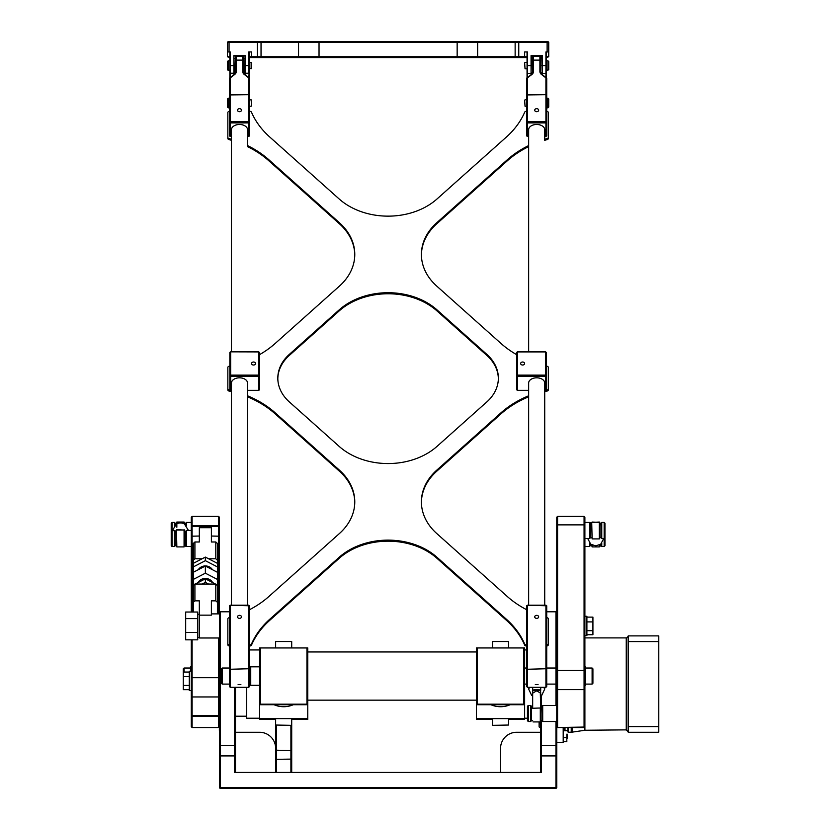 <?xml version="1.0" encoding="UTF-8"?>
<svg xmlns="http://www.w3.org/2000/svg" width="830" height="830" viewBox="0 0 830 830"><rect width="100%" height="100%" fill="white"/><g stroke="black" fill="none" stroke-linecap="round" stroke-linejoin="round"><path stroke-width="1.25" d="M555.965 721.519L555.965 787.701L220.22 787.701L220.22 788.5L555.965 788.5L556.774 787.701L556.774 726.748M219.421 727.288L219.338 704.494M219.421 728.833L219.338 727.288M219.421 729.352L219.338 728.833M219.421 731.687L219.338 729.352M219.421 787.701L220.22 787.701L220.22 611.793L219.421 612.592L219.421 787.701L220.22 788.5M500.552 748.338A16.061 16.061 0 0 1 516.613 732.278A16.061 16.061 0 0 0 500.552 748.338L500.552 772.44M567.212 734.166L567.212 737.185L567.212 734.166M567.212 738.295L567.212 735.287M235.481 772.44L235.481 687.313M276.452 772.44L276.452 759.326L275.643 759.097L275.643 772.44M291.704 772.44L291.704 759.097L276.452 759.326L276.452 750.196L275.643 750.642L275.643 759.097M291.704 759.097L291.704 750.642L276.452 750.196L276.452 725.43M275.643 725.368L275.643 750.642M290.905 725.43L290.905 772.44M291.704 750.642L291.704 719.423L307.764 719.423L307.764 703.933L307.764 718.614L259.572 718.614L259.572 703.933L260.371 704.712L306.965 704.712L307.764 703.933L307.764 703.373L306.965 704.172L306.965 647.95L260.371 647.95L260.371 704.712M234.683 687.313L234.683 772.44L541.513 772.44L541.513 720.71M220.22 611.793L229.454 611.793M540.703 695.924L541.7 695.436L540.703 695.903L540.703 706.257L541.907 706.257L541.907 720.71L540.703 720.71L540.703 772.44M541.513 706.257L541.513 695.53M546.721 611.793L555.965 611.793L555.965 705.448M556.774 787.701L555.965 787.701L555.965 788.5M555.965 611.793L556.764 612.582L555.965 611.793M235.481 732.278L259.583 732.278A16.061 16.061 0 0 1 275.643 748.338M516.613 732.278L540.703 732.278M628.258 635.884L658.781 635.884L658.781 732.278L628.258 732.278L628.258 635.884L658.781 635.884M626.65 638.301L626.65 729.861L584.891 730.265L584.891 685.3L585.679 685.3L585.679 666.822L584.88 666.822L584.891 538.504L589.694 538.504L589.694 522.433L591.707 523.242M564.805 727.537L564.805 730.753L564.805 727.537M628.258 731.873L626.65 730.265L626.65 637.897L628.258 636.288M628.258 726.582L658.781 726.582M628.258 641.58L658.781 641.58M539.106 726.862L539.282 721.913M568.26 727.537L568.26 732.278L572.161 732.143L571.237 732.278L572.161 732.143L572.161 727.537L572.161 732.143L584.891 730.265M567.938 731.956L567.938 727.537M567.741 727.537L567.938 730.628L565.002 730.431L565.002 727.537M563.809 730.753L563.809 727.537M556.774 742.311L563.197 742.311L563.197 727.537M230.252 77.512L230.252 51.937L229.049 51.937L229.049 42.299L548.734 42.299L547.935 41.5L228.25 41.5L227.441 42.299L229.049 42.299L229.049 41.5M527.05 56.762L251.542 56.762L251.542 51.937L248.73 51.937L248.73 73.631L245.109 73.631L245.109 55.558L233.873 55.558L233.873 73.631L229.848 73.227L229.848 77.823M527.444 77.512L527.444 51.937L524.633 51.937L524.633 56.762L523.834 57.561L527.05 57.561M531.065 55.558L541.907 55.963L542.312 73.631L542.312 55.558L531.065 55.558L531.065 73.631L527.05 73.227L527.05 77.823M547.126 41.5L547.126 51.937L545.922 51.937L545.922 77.512M234.268 72.822L235.471 72.822M244.715 58.37L243.512 58.37M249.135 77.823L249.135 51.937M229.848 51.937L229.848 73.227L234.745 73.963M546.327 77.823L546.327 51.937M524.633 62.79L525.037 68.807L524.633 62.79M527.05 62.385L525.037 62.385M251.542 68.413L249.135 68.807L251.542 68.413L251.137 62.385L251.137 68.807M251.542 105.825L251.137 99.808L251.542 105.825M249.135 99.808L251.137 99.808M249.135 62.385L251.137 62.385M527.05 68.807L525.037 68.807L527.05 68.807M524.633 100.202L525.037 106.23L524.633 100.202M527.05 106.23L525.037 106.23M227.441 98.998L227.441 107.029L228.25 107.838L228.25 98.199L227.441 98.998M229.848 98.199L228.25 98.199M227.441 61.576L227.441 69.616L228.25 70.415L228.25 60.777L227.441 61.576M229.848 60.777L228.25 60.777M548.734 69.616L546.327 70.415L548.734 69.616L548.734 61.576L547.935 60.777L547.935 70.415M548.734 107.029L548.734 98.998L547.935 98.199L547.935 107.838L548.734 107.029M546.327 107.838L547.935 107.838M244.238 73.963L249.135 73.227L248.73 77.512M245.026 73.631L243.958 73.569M245.109 55.558L244.632 73.227M235.025 73.569L233.956 73.631M234.351 73.227L233.873 55.558M234.268 55.963L244.715 55.963M228.25 41.5L227.441 42.299L227.441 51.937L229.049 51.937M527.05 51.937L527.05 73.227M531.065 73.631L531.459 55.963M531.459 72.822L532.673 72.822M541.907 58.37L540.703 58.37M531.459 57.561L532.673 57.561M540.703 57.561L541.907 57.561M546.327 57.561L548.734 56.762L546.327 56.762M249.135 57.561L523.834 57.561M229.848 56.762L227.441 56.762L229.848 57.561M227.441 56.762L227.441 51.937M249.135 56.762L251.542 56.762L252.341 57.561M541.907 56.762L540.299 56.762M533.067 56.762L531.459 56.762M547.126 51.937L548.734 51.937L548.734 56.762M548.734 51.937L548.734 42.299L547.935 41.5M557.573 516.416L556.764 517.215L556.764 726.281L557.573 727.059L557.573 516.416L584.071 516.416L584.071 727.537L557.573 727.537L584.071 727.059L584.88 726.281L584.88 517.215L584.071 516.416M599.737 523.242L600.941 523.242L600.941 537.695L599.737 537.695M601.75 538.504L601.75 522.433L604.157 522.433L604.157 538.504L601.75 538.504L600.941 537.695M604.157 538.504L604.956 537.695L604.956 523.242L604.157 522.433M591.707 537.695L590.504 537.695L590.504 523.242M532.673 720.71L531.459 720.71L531.459 706.257L532.673 706.257M530.661 720.762L530.661 721.519L528.254 721.519L528.254 705.448L530.661 705.448L530.661 720.762M528.254 705.448L527.444 706.257L527.444 720.71L528.254 721.519M541.907 720.71L542.706 721.519L542.706 705.448L541.907 706.257M556.764 726.281L557.573 727.537M584.071 727.537L584.88 726.281M218.612 637.98L218.612 716.207L192.104 716.207L191.305 715.408L191.305 639.837L191.294 671.231L189.302 671.231L189.302 690.508L191.305 690.508L191.294 726.738L192.104 727.537L192.104 639.837M219.338 715.491L218.612 716.207L218.612 727.537L192.104 727.537M192.104 612.032L192.104 516.416L218.612 516.416L218.612 613.889M172.453 530.453L176.437 524.01A8.03 8.03 0 0 1 184.468 524.01L188.462 530.453M175.234 524.954L175.234 523.242L176.437 523.242M175.234 523.242L174.435 522.433L174.435 525.764M176.437 531.044L172.028 530.453L171.229 531.262L171.229 545.715L172.028 546.524L172.018 522.433L174.435 522.433M172.018 522.433L171.219 523.242L171.229 537.705M184.468 522.848L184.468 523.823A8.165 8.165 180 0 0 176.437 523.823L176.842 522.433L184.468 522.433L184.468 523.242L185.671 523.242L185.671 524.954M186.48 525.764L186.48 522.433L185.671 523.242M219.421 612.592L219.411 517.215L218.612 516.416M192.104 516.416L191.294 517.215L191.294 530.453L186.491 530.453L186.491 546.524L184.478 545.715L184.478 531.262L185.681 531.262L185.681 545.715M186.491 546.524L191.305 546.524L191.294 612.032L191.305 527.237L192.104 526.438L218.612 526.438L219.421 527.237M189.302 685.424L183.274 685.424L183.274 689.678L189.302 689.678M189.302 672.061L183.274 672.061L183.274 685.424M189.302 676.616L183.274 676.616M185.681 618.599L185.681 612.032L197.727 612.032L197.727 639.837L185.681 639.837L185.681 618.599L197.727 618.599M197.727 632.502L185.681 632.502M193.317 612.032L193.317 602.29L194.915 600.847L199.335 600.847L199.335 615.144L211.391 615.144L211.391 600.847L215.8 600.847L217.408 602.29L217.408 613.889M199.335 615.144L199.335 637.98L219.421 637.98M193.317 563.342L202.126 558.777L194.915 558.777L194.915 541.99L193.317 543.432L193.317 566.911L205.363 560.675L217.408 566.911L217.408 572.275L205.363 566.039L205.363 573.188L217.408 579.413L217.408 585.492L215.8 584.061L194.915 584.061L193.317 585.492L193.317 602.29M194.915 584.061L194.915 600.847M215.8 584.061L215.8 600.847M217.408 585.492L217.408 602.29M202.126 584.061L205.363 582.38L208.6 584.061M217.408 585.036L216.205 584.413M215.51 584.061L205.363 578.811L195.216 584.061M194.521 584.413L193.317 585.492M205.363 578.811L205.363 582.38M198.1 582.567A8.03 7.19 0 0 1 205.363 578.448A8.03 7.19 0 0 1 212.615 582.567M205.363 566.039L193.317 572.275L193.317 579.413L205.363 573.188M217.408 572.275L217.408 579.413M193.317 585.036L193.317 579.413M198.318 569.681A8.03 7.19 0 0 1 205.363 565.946A8.03 7.19 0 0 1 212.407 569.681M202.126 558.777L205.363 557.106L217.408 563.342L217.408 566.911M205.363 557.106L205.363 560.675M193.317 572.275L193.317 566.911M193.317 560.219L194.915 558.777M217.408 563.342L217.408 543.432L215.8 541.99L215.8 558.777L217.408 560.219M215.8 558.777L208.6 558.777M219.421 536.201L211.391 536.035L211.391 541.99L215.8 541.99M211.391 541.99L211.391 527.693L199.335 527.693L199.335 541.99L199.335 536.035L191.305 536.201M194.915 541.99L199.335 541.99M174.435 530.453L174.435 546.524L172.028 546.524M175.244 531.262L175.244 545.715L174.435 546.524M586.893 634.732L592.921 634.732L592.921 617.126L586.893 617.126M586.893 630.696L592.921 630.696M586.893 621.898L592.921 621.898M584.891 635.562L586.893 635.562L586.893 616.285L584.891 616.285M604.167 538.494L604.167 546.524L604.966 545.715L604.956 531.252M599.333 545.051L599.333 546.918L599.737 544.854L599.748 545.715L601.75 546.524L601.75 543.193M600.951 545.715L600.951 544.003M589.705 543.204L589.705 546.524L590.504 544.013M514.558 704.639L510.616 704.639L514.558 704.639M273.599 704.639L269.646 704.639L273.599 704.639M246.718 687.313L246.718 718.22L259.572 718.22L259.572 647.95L307.764 647.95L307.764 703.373M306.965 704.712L306.965 704.172L260.371 704.172L259.572 703.373M291.704 647.722L291.704 641.839M275.633 647.722L275.633 641.517L291.704 641.517M291.704 725.358L275.633 725.036L291.704 725.358L291.704 718.936M275.633 725.036L275.633 718.614L283.673 718.458L291.704 718.614L291.704 725.036M259.572 718.22L259.572 719.423L275.633 719.423L259.572 719.413M307.764 648.759L306.965 647.96L307.764 648.759M293.312 704.712A24.101 24.091 180 0 1 274.025 704.712M524.633 719.413L508.572 719.413L524.633 719.423L524.633 703.933L523.834 704.712L477.25 704.712L476.441 703.933L476.441 718.614L476.441 703.373L477.25 704.172L477.25 647.95L523.834 647.95L523.834 704.712M476.441 719.423L492.512 719.423L476.441 719.423L476.441 718.614L524.633 718.614L524.633 648.749L523.834 647.95L524.633 648.759L524.633 647.95L476.441 647.95L476.441 703.373M477.25 704.712L477.25 704.172L523.834 704.172L524.633 703.373M508.572 641.839L508.572 647.722L508.572 641.517L492.512 641.517L492.512 647.722L492.512 641.517M492.512 725.358L508.572 725.036L492.512 725.358L492.512 718.936M492.512 725.036L492.512 718.614L500.542 718.458L508.572 718.614L508.572 725.036M477.25 647.95L476.441 648.759L477.25 647.96L523.834 647.95M490.893 704.712A24.101 24.091 -0 0 0 510.18 704.712M176.842 522.433L176.842 527.258M184.073 522.039L176.842 522.039L184.073 522.433M176.437 530.453L176.842 546.918L176.437 530.048L184.073 530.059L184.073 546.918L176.842 546.918M184.073 546.918L184.468 530.048L176.842 529.654M184.073 529.654L184.468 530.453M591.707 544.854L592.112 546.918L592.112 545.051M603.732 538.504L600.744 544.179L595.722 545.881L590.701 544.179L587.713 538.504M593.824 538.909L597.621 538.909M591.707 522.444L592.112 538.909L591.707 522.444L599.333 522.039L599.333 538.909L592.112 538.909M599.333 538.909L599.737 522.433L592.112 522.039M541.585 687.313L540.703 687.593L540.703 690.249A8.03 5.219 180 0 0 532.673 690.249L532.673 687.593L531.781 687.313M531.667 695.436L532.673 695.924L531.667 695.436L528.648 689.066L528.648 687.313M529.633 687.313L528.648 689.066M541.7 695.436L544.719 689.066L543.733 687.313M532.673 708.26L532.673 692.635L532.673 708.26L540.299 708L540.299 721.913L533.067 721.913M532.673 692.635L532.673 690.934A8.165 5.312 -0 0 1 540.703 690.934L540.299 692.936L536.688 690.83L533.067 692.936M540.299 692.936L540.703 708.26L540.703 692.635M540.299 721.913L540.703 708.26M227.845 112.59L227.845 138.413A1.608 1.224 -0 0 0 228.893 139.554A1.608 1.224 0 0 1 227.845 138.413L227.845 112.59A1.608 1.224 180 0 1 229.454 111.365M547.178 366.289A96.384 73.258 0 0 1 546.327 366.092A96.384 73.258 -0 0 0 547.178 366.289A1.608 1.224 180 0 1 548.329 367.462L548.329 388.814A1.608 1.224 180 0 1 547.178 389.986A96.384 73.258 -0 0 0 544.719 390.567M516.602 354.628A96.384 73.258 0 0 1 501.04 343.506A96.384 73.258 -0 0 0 516.602 354.628M526.645 609.697A96.384 73.258 0 0 1 507.348 596.542A96.384 73.258 -0 0 0 526.645 609.697M268.837 596.542A96.384 73.258 0 0 1 249.529 609.697A96.384 73.258 -0 0 0 268.837 596.542L339.449 533.503A64.263 48.835 -0 0 0 354.773 501.849A64.263 48.835 -0 0 0 339.449 470.185L275.135 412.769A96.384 73.258 -0 0 0 247.527 395.796M275.135 343.506A96.384 73.258 0 0 1 259.572 354.628A96.384 73.258 -0 0 0 275.135 343.506L339.449 286.091A64.263 48.835 -0 0 0 354.773 254.437A64.263 48.835 -0 0 0 339.449 222.772L339.449 223.82A64.263 48.835 180 0 1 354.773 254.955M229.848 366.092A96.384 73.258 0 0 1 228.997 366.289A96.384 73.258 -0 0 0 229.848 366.092M269.74 137.002A96.384 73.258 0 0 1 251.49 112.206A96.384 73.258 -0 0 0 269.74 137.002L339.159 198.972A64.263 48.835 -0 0 0 437.016 198.972L506.435 137.002A96.384 73.258 -0 0 0 524.685 112.206A96.384 73.258 0 0 1 506.435 137.002M548.329 389.861L548.329 388.814L548.329 389.861A1.608 1.224 -0 0 1 547.178 391.034A96.384 73.258 180 0 0 544.719 391.615M227.845 367.462L227.845 389.861L227.845 367.462A1.608 1.224 180 0 1 228.997 366.289M524.601 363.519A1.971 1.504 180 0 1 520.659 363.519A1.971 1.504 180 0 1 524.601 363.519M255.526 363.519A1.971 1.504 180 0 1 251.573 363.519A1.971 1.504 180 0 1 255.526 363.519M241.468 110.183A1.971 1.504 180 0 1 237.515 110.183A1.971 1.504 180 0 1 241.468 110.183M538.66 110.183A1.971 1.504 180 0 1 534.707 110.183A1.971 1.504 180 0 1 538.66 110.183M241.468 616.866A1.971 1.504 180 0 1 237.515 616.866A1.971 1.504 180 0 1 241.468 616.866M538.66 616.866A1.971 1.504 180 0 1 534.707 616.866A1.971 1.504 180 0 1 538.66 616.866M247.527 605.174L247.527 383.035A8.03 5.219 180 0 0 239.694 377.816A8.03 5.219 180 0 0 231.466 382.775A8.03 5.219 180 0 0 231.456 383.035L231.456 605.174M231.466 129.957A8.03 5.219 -0 0 1 231.456 129.698A8.03 5.219 -0 0 1 239.497 124.479A8.03 5.219 -0 0 1 247.527 129.698L247.527 146.62A96.384 73.258 180 0 1 268.837 160.771L339.449 223.82M547.281 139.554A1.608 1.224 -0 0 0 548.329 138.413L548.329 137.365A1.608 1.224 180 0 1 547.281 138.517L547.281 139.554A96.384 73.258 180 0 0 544.719 140.312L544.719 129.698A8.03 5.219 0 0 0 536.688 124.479A8.03 5.219 0 0 0 528.648 129.698L528.648 351.837M544.719 605.174L544.719 383.035A8.03 5.219 180 0 0 536.886 377.816A8.03 5.219 180 0 0 528.658 382.775A8.03 5.219 180 0 0 528.648 383.035L528.648 605.174M545.518 390.349L546.327 389.737L546.327 375.648L545.518 376.249L545.518 375.119L517.412 375.119L517.412 351.92L545.518 351.92L545.518 375.119L546.327 375.648L546.327 352.449L545.518 351.837L517.412 351.837L516.602 352.449L516.602 389.737L517.412 390.349L517.412 376.249L545.518 376.249L545.518 390.349L544.719 390.349M528.648 390.349L517.412 390.349M546.327 352.449L545.518 351.837M517.412 351.837L516.602 352.449M517.412 375.119L516.602 375.648L517.412 376.249L517.412 375.119M258.773 351.837L230.657 351.837L258.773 351.92L258.773 375.119L230.657 375.119L230.657 351.92L229.848 352.449L229.848 375.648L230.657 375.119L230.657 376.249L258.773 376.249L259.572 375.648L259.572 352.449L258.773 351.92L259.572 352.449M229.848 375.648L230.657 376.249L230.657 390.349L229.848 389.737L229.848 375.648M258.773 390.349L258.773 375.119L259.572 375.648L259.572 389.737L258.773 390.349L247.527 390.349M230.657 351.837L229.848 352.449M231.456 390.349L230.657 390.349M545.922 136.483L546.721 135.871L546.721 95.689L545.922 94.921L545.922 121.782L527.444 121.782L527.444 77.854L526.645 78.124L526.645 135.871L527.444 136.483L527.444 122.913L545.922 122.913L545.922 136.483L544.719 136.483M546.721 95.689L545.922 94.693L527.444 94.921L526.645 95.689M248.73 136.483L249.529 135.871L249.529 95.689L248.73 94.921L248.73 121.782L230.252 121.782L230.252 77.854L229.454 78.124L229.454 135.871L230.252 136.483L230.252 122.913L248.73 122.913L248.73 136.483L247.527 136.483M249.529 95.689L248.73 94.693L230.252 94.921L229.454 95.689M545.922 605.174L545.922 687.313L527.444 687.313L527.444 605.267L546.721 605.786L545.922 605.174L527.444 605.174L526.645 605.786L526.645 686.503L527.444 687.313M248.73 605.174L248.73 687.313L230.252 687.313L230.252 605.267L249.529 605.786L248.73 605.174L230.252 605.174L229.454 605.786L229.454 686.503L230.252 687.313M231.456 139.264A96.384 73.258 -0 0 0 228.893 138.517A1.608 1.224 180 0 1 227.845 137.365M268.837 160.771L268.837 159.734A96.384 73.258 -0 0 0 247.527 145.582M268.837 159.734L339.449 222.772M231.456 390.567A96.384 73.258 -0 0 0 228.997 389.986A1.608 1.224 180 0 1 227.845 388.814M229.454 644.91A1.608 1.224 180 0 1 227.845 643.696L227.845 618.91A1.608 1.224 180 0 1 228.893 617.759A96.384 73.258 -0 0 0 229.454 617.603M526.645 644.91L526.21 644.91A1.608 1.224 180 0 1 524.685 644.07A96.384 73.258 -0 0 0 506.435 619.273L437.016 557.303A64.263 48.835 -0 0 0 339.159 557.303L269.74 619.273A96.384 73.258 -0 0 0 251.49 644.07A1.608 1.224 180 0 1 249.965 644.91L249.529 644.91M546.721 617.603A96.384 73.258 -0 0 0 547.281 617.759A1.608 1.224 180 0 1 548.329 618.91L548.329 643.696A1.608 1.224 180 0 1 546.721 644.91M528.648 395.796A96.384 73.258 -0 0 0 501.04 412.769L436.736 470.185A64.263 48.835 -0 0 0 421.401 501.849A64.263 48.835 -0 0 0 436.736 533.503L507.348 596.542M501.04 343.506L436.736 286.091A64.263 48.835 -0 0 1 421.401 254.437A64.263 48.835 -0 0 1 436.736 222.772L507.348 159.734L507.348 160.771A96.384 73.258 180 0 1 528.648 146.62M547.281 138.517A96.384 73.258 -0 0 0 544.719 139.264M528.648 145.582A96.384 73.258 -0 0 0 507.348 159.734M548.329 137.365L548.329 112.59A1.608 1.224 180 0 0 546.721 111.365M526.645 111.365L526.21 111.365A1.608 1.224 180 0 0 524.685 112.206M249.529 111.365L249.965 111.365A1.608 1.224 180 0 1 251.49 112.206M277.822 378.656A48.192 36.624 180 0 1 289.307 355.437L289.307 354.4L339.159 309.891L339.159 310.939A64.263 48.835 180 0 1 437.016 310.939L486.868 355.437A48.192 36.624 180 0 1 498.353 378.656M437.016 310.939L437.016 309.891A64.263 48.835 -0 0 0 339.159 309.891M437.016 309.891L486.868 354.4L486.868 355.437M289.307 354.4A48.192 36.624 -0 0 0 277.811 378.138A48.192 36.624 -0 0 0 289.307 401.886L339.159 446.384A64.263 48.835 -0 0 0 437.016 446.384L486.868 401.886A48.192 36.624 -0 0 0 498.363 378.138A48.192 36.624 -0 0 0 486.868 354.4M227.845 389.861A1.608 1.224 -0 0 0 228.997 391.034A96.384 73.258 180 0 1 231.456 391.615M501.04 412.769L501.04 413.817A96.384 73.258 180 0 1 528.648 396.833M546.721 645.958A1.608 1.224 -0 0 0 548.329 644.734L548.329 643.696M506.435 619.273L506.435 620.321A96.384 73.258 180 0 1 524.685 645.118A1.608 1.224 -0 0 0 526.21 645.958L526.21 644.91M227.845 643.696L227.845 644.734A1.608 1.224 -0 0 0 229.454 645.958M249.965 644.91L249.529 645.958M249.965 645.958A1.608 1.224 -0 0 0 251.49 645.118A96.384 73.258 180 0 1 269.74 620.321L269.74 619.273M247.527 396.833A96.384 73.258 180 0 1 275.135 413.817L275.135 412.769M228.893 138.517L228.893 139.554A96.384 73.258 180 0 1 231.456 140.312M421.412 502.368A64.263 48.835 180 0 1 436.736 471.233L436.736 470.185M339.449 470.185L339.449 471.233A64.263 48.835 180 0 1 354.773 502.368M339.449 471.233L275.135 413.817M421.412 254.955A64.263 48.835 180 0 1 436.736 223.82L507.348 160.771M339.159 557.303L339.159 558.351A64.263 48.835 180 0 1 437.016 558.351L437.016 557.303M506.435 620.321L437.016 558.351M501.04 413.817L436.736 471.233M339.159 558.351L269.74 620.321M289.307 355.437L339.159 310.939M231.456 136.483L230.252 136.483M230.252 121.782L230.252 122.913M248.73 122.913L248.73 121.782M249.529 95.471L249.529 78.124L248.73 77.854L248.73 94.693L230.252 94.693L229.454 95.471M249.529 78.124L244.923 74.617A4.824 3.662 180 0 1 243.512 72.034L243.512 57.166L242.702 56.357L242.702 71.505A5.623 4.275 -0 0 0 244.352 74.524L248.73 77.854M230.252 77.854L234.631 74.524A5.623 4.275 -0 0 0 236.28 71.505L236.28 56.357L242.702 56.357M236.28 56.357L235.471 57.166L235.471 72.034A4.824 3.662 180 0 1 234.06 74.617L229.454 78.124M230.252 605.174L229.454 605.786M248.73 687.313L249.529 686.503L249.529 605.786M238.106 684.615L240.876 684.615L238.106 684.615M528.648 136.483L527.444 136.483M527.444 121.782L527.444 122.913M545.922 122.913L545.922 121.782M546.721 95.471L546.721 78.124L545.922 77.854L545.922 94.693L527.444 94.693L526.645 95.471M546.721 78.124L542.115 74.617A4.824 3.662 180 0 1 540.703 72.034L540.703 57.166L539.894 56.357L539.894 71.505A5.623 4.275 -0 0 0 541.544 74.524L545.922 77.854M527.444 77.854L531.823 74.524A5.623 4.275 -0 0 0 533.472 71.505L533.472 56.357L539.894 56.357M533.472 56.357L532.673 57.166L532.673 72.034A4.824 3.662 180 0 1 531.262 74.617L526.645 78.124M527.444 605.174L526.645 605.786M545.922 687.313L546.721 686.503L546.721 605.786M535.298 684.615L538.079 684.615L535.298 684.615M190.495 671.231L190.495 666.864M184.073 672.061L184.073 668.036L190.495 668.036M183.264 668.866L183.274 683.298M592.112 684.096L592.911 683.298L592.911 668.835L592.112 668.036L592.112 684.096L585.679 684.096M221.423 668.835L221.423 683.298L222.222 684.096L222.222 668.036L221.423 668.835M259.572 666.822L250.733 666.822L250.733 685.3L259.572 685.3M566.817 734.166L566.817 741.709L566.817 734.166M219.421 744.977L220.22 745.662L234.683 745.662L235.481 744.977M219.421 755.923L235.481 755.923M540.703 755.923L556.774 755.923M556.774 744.977L555.965 745.662L541.513 745.662L540.703 744.977M539.106 726.655L539.106 721.913M626.256 730.265L626.256 637.897L584.891 637.897M571.237 732.278L571.237 727.537M564.483 730.753L564.483 727.537M563.601 730.753L563.601 727.537M234.268 65.601L229.848 65.601M249.135 65.601L244.715 65.601M257.425 41.5L257.425 57.561M531.459 65.601L527.05 65.601M546.327 65.601L541.907 65.601M518.76 57.561L518.76 41.5M234.268 73.227L229.848 73.227M244.715 73.227L249.135 73.227M515.139 41.5L515.139 57.561M477.634 41.5L477.634 57.561M261.035 57.561L261.035 41.5M457.154 41.5L457.154 57.561M298.541 57.561L298.541 41.5M319.031 41.5L319.031 57.561M584.88 688.869L584.071 689.637L557.573 689.637L556.764 688.869M584.88 670.464L556.764 670.464M584.88 524.871L556.764 524.871M191.294 525.629L219.411 525.629M219.338 714.838L218.612 715.543L192.104 715.543L191.305 714.755M191.305 677.695L219.421 677.695M219.421 696.173L218.612 696.961L192.104 696.961L191.305 696.173M260.371 647.96L259.572 648.759L260.371 647.95L306.965 647.95M307.764 719.413L291.704 719.413M546.721 669.281L545.922 668.752L526.645 669.281M249.529 669.281L248.73 668.752L229.454 669.281M228.997 391.034L228.997 389.986M547.178 389.986L547.178 391.034M524.685 644.07L524.685 645.118M251.49 645.118L251.49 644.07M436.736 223.82L436.736 222.772M244.352 74.524L244.923 74.617M234.06 74.617L234.631 74.524M235.471 60.113L243.512 60.113M235.471 72.034L236.28 71.505M242.702 71.505L243.512 72.034M541.544 74.524L542.115 74.617M531.262 74.617L531.823 74.524M532.673 60.113L540.703 60.113M532.673 72.034L533.472 71.505M539.894 71.505L540.703 72.034M566.817 730.753L563.197 730.753L566.817 730.753M563.197 737.59L566.817 737.59L563.197 737.59M563.197 741.709L566.817 741.709L563.197 741.709M540.703 727.422L539.282 727.101M234.268 58.37L235.471 58.37M244.715 72.822L243.626 72.822M249.529 106.23L251.137 106.23M526.645 99.808L525.037 99.808M229.454 107.838L228.25 107.838M228.25 70.415L229.848 70.415L227.441 69.616M546.721 98.199L547.935 98.199M546.327 73.227L542.312 73.631M531.459 58.37L532.673 58.37M541.907 72.822L540.818 72.822M546.327 60.777L547.935 60.777M600.941 523.242L601.75 522.433M590.504 537.695L589.694 538.504M584.88 522.433L589.694 522.433M531.459 706.257L530.661 705.448M531.459 720.71L530.661 721.519M556.764 705.448L542.706 705.448M556.764 721.519L542.706 721.519M191.294 522.433L186.48 522.433M219.338 726.81L218.612 727.537M246.718 716.207L235.481 716.207M199.335 614.283L197.727 614.283M199.335 637.585L197.727 637.585M219.421 613.889L211.391 613.889M185.681 531.262L186.491 530.453M176.437 545.715L175.244 545.715M601.75 546.524L604.167 546.524M584.891 546.524L589.705 546.524M590.504 545.715L591.707 545.715M249.529 649.942L259.572 649.942M476.441 651.965L307.764 651.965M476.441 700.157L307.764 700.157M524.633 718.22L527.444 718.22M524.633 649.942L526.645 649.942M592.112 546.918L599.333 546.918M544.719 689.066L544.719 687.313M231.456 129.698L231.456 351.837M190.495 666.822L191.294 666.822M183.264 668.835L184.073 668.036M250.733 668.036L249.529 668.036M250.733 684.096L249.529 684.096M526.645 668.036L524.633 668.036M526.645 684.096L524.633 684.096M592.112 668.036L585.679 668.036M229.454 668.036L222.222 668.036M229.454 684.096L222.222 684.096M555.965 668.036L546.721 668.036M555.965 684.096L546.721 684.096M556.764 666.822L555.965 666.822M556.764 685.3L555.965 685.3"/></g></svg>
